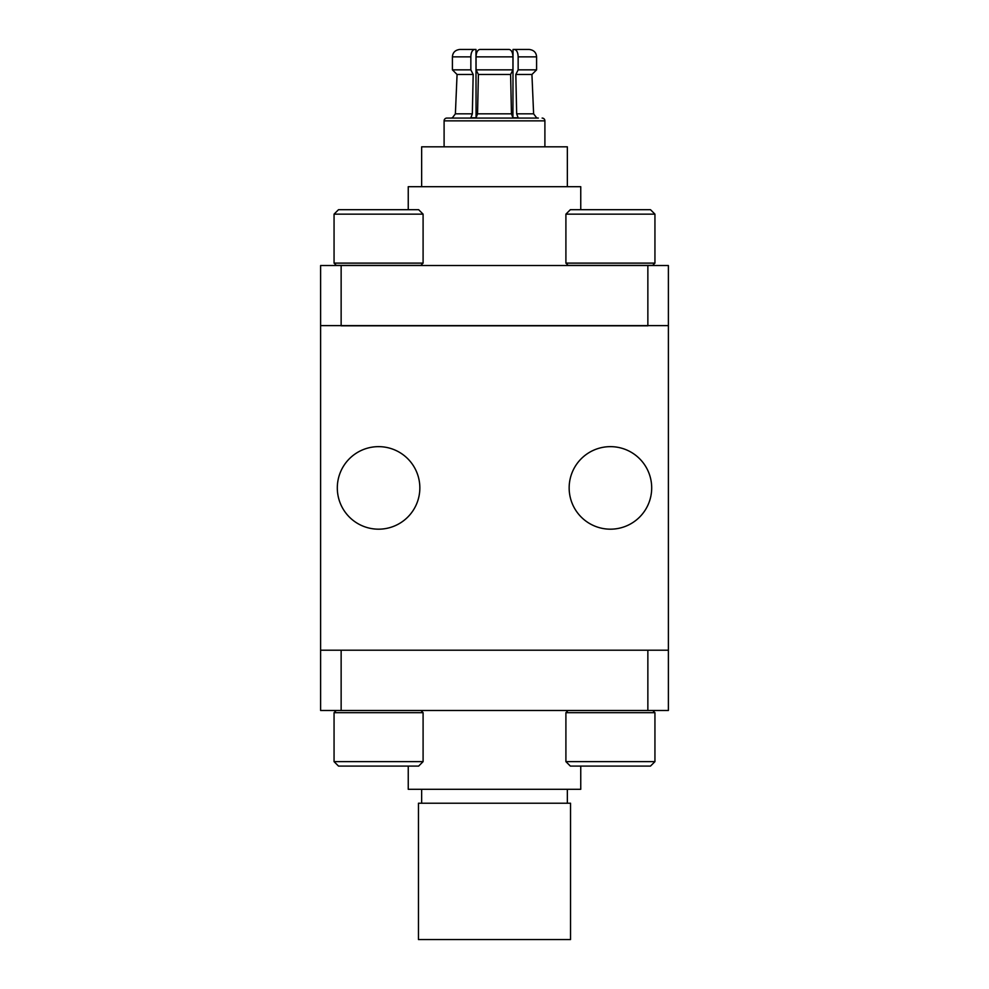 <?xml version="1.0" encoding="UTF-8"?>
<svg xmlns="http://www.w3.org/2000/svg" width="989" height="989" viewBox="0 0 989 989"><rect width="100%" height="100%" fill="white"/><g stroke="black" fill="none" stroke-linecap="round" stroke-linejoin="round"><path stroke-width="1.48" d="M378.577 446.645A41.266 41.266 0 0 0 337.311 487.911A41.266 41.266 0 0 0 378.577 529.177A41.266 41.266 0 0 0 419.843 487.911A41.266 41.266 0 0 0 378.577 446.645M610.423 446.645A41.266 41.266 0 0 0 569.157 487.911A41.266 41.266 0 0 0 610.423 529.177A41.266 41.266 0 0 0 651.689 487.911A41.266 41.266 0 0 0 610.423 446.645M668.391 650.206L668.391 325.616L320.609 325.616L320.609 710.485L341.143 710.485L341.143 650.206L647.857 650.206L647.857 710.485L668.391 710.485L668.391 650.206L320.609 650.206M420.869 265.336L336.285 265.336L334.059 263.111L423.094 263.111L420.869 265.336M334.059 214.143L338.51 209.693L418.644 209.693L423.094 214.143L334.059 214.143L334.059 263.111M377.106 265.534L380.122 265.336M396.836 265.534L399.136 265.336M568.094 710.485L565.906 712.673L654.941 712.673L652.752 710.485M654.941 761.641L650.49 766.092L570.356 766.092L565.906 761.641L654.941 761.641L654.941 712.673M565.906 761.641L565.906 712.673M652.715 265.336L568.131 265.336L565.906 263.111L654.941 263.111L652.715 265.336M565.906 214.143L570.356 209.693L650.49 209.693L654.941 214.143L565.906 214.143L565.906 263.111M608.952 265.534L611.968 265.336M628.683 265.534L630.994 265.336M336.248 710.485L334.059 712.673L423.094 712.673L420.906 710.485M423.094 761.641L418.644 766.092L338.51 766.092L334.059 761.641L423.094 761.641L423.094 712.673M334.059 761.641L334.059 712.673M567.352 186.698L567.352 146.829L421.648 146.829L421.648 186.698M473.175 74.484L470.851 69.848L470.851 56.868C470.999 52.491 472.235 50.019 474.572 49.45L475.969 49.45L476.068 117.778L470.851 117.778L472.334 113.834L473.175 74.484L457.066 74.484L455.385 113.834L452.406 117.778M515.603 117.778L512.932 117.778L513.031 49.45L514.428 49.45C516.765 50.019 518.001 52.491 518.149 56.868L518.149 69.848L515.825 74.484L516.666 113.834L518.149 117.778L515.603 117.778M512.932 117.778L511.449 113.834L510.608 74.484L512.932 69.848L476.068 69.848L478.392 74.484L477.551 113.834L476.068 117.778M476.068 56.868L512.932 56.868L512.932 69.848L512.932 56.868C512.772 52.491 511.536 50.019 509.211 49.45L479.789 49.45C477.464 50.019 476.228 52.491 476.068 56.868L476.068 69.848M510.608 74.484L478.392 74.484M542.12 118.074A2.782 2.782 0 0 1 544.902 120.856L444.098 120.856A2.782 2.782 0 0 1 446.88 118.074L538.35 118.074A4.636 4.636 0 0 1 536.693 117.778L536.693 117.778M446.88 118.074L450.65 118.074A4.636 4.636 0 0 0 452.307 117.778M580.753 209.693L580.753 186.698L408.247 186.698L408.247 209.693M668.391 325.616L668.391 265.534L647.857 265.534L647.857 325.814L341.143 325.814L341.143 265.534L320.609 265.534L320.609 325.616M341.143 265.534L647.857 265.534M538.35 118.074L450.65 118.074M474.572 49.45L459.848 49.45C455.212 50.019 452.727 52.491 452.406 56.868L452.406 69.848L457.066 74.484M536.594 117.778L533.615 113.834L531.934 74.484L536.594 69.848L536.594 56.868C536.273 52.491 533.788 50.019 529.152 49.45L514.428 49.45M459.848 49.45L462.642 49.45M518.149 56.868L536.594 56.868L536.594 69.848L518.149 69.848M526.358 49.45L529.152 49.45M531.934 74.484L515.825 74.484M470.851 69.848L452.406 69.848M507.814 49.45L509.211 49.45M479.789 49.45L481.186 49.45M497.22 939.55L570.542 939.55L570.542 803.229L418.458 803.229L418.458 939.55L497.22 939.55M408.247 766.092L408.247 789.309L580.753 789.309L580.753 766.092M647.857 710.485L341.143 710.485M511.449 113.834L477.551 113.834M472.334 113.834L455.385 113.834M533.615 113.834L516.666 113.834M470.851 56.868L452.406 56.868M423.094 214.143L423.094 263.111M654.941 214.143L654.941 263.111M444.098 120.856L444.098 146.829M544.902 120.856L544.902 146.829M567.352 803.229L567.352 789.309M421.648 803.229L421.648 789.309"/></g></svg>
